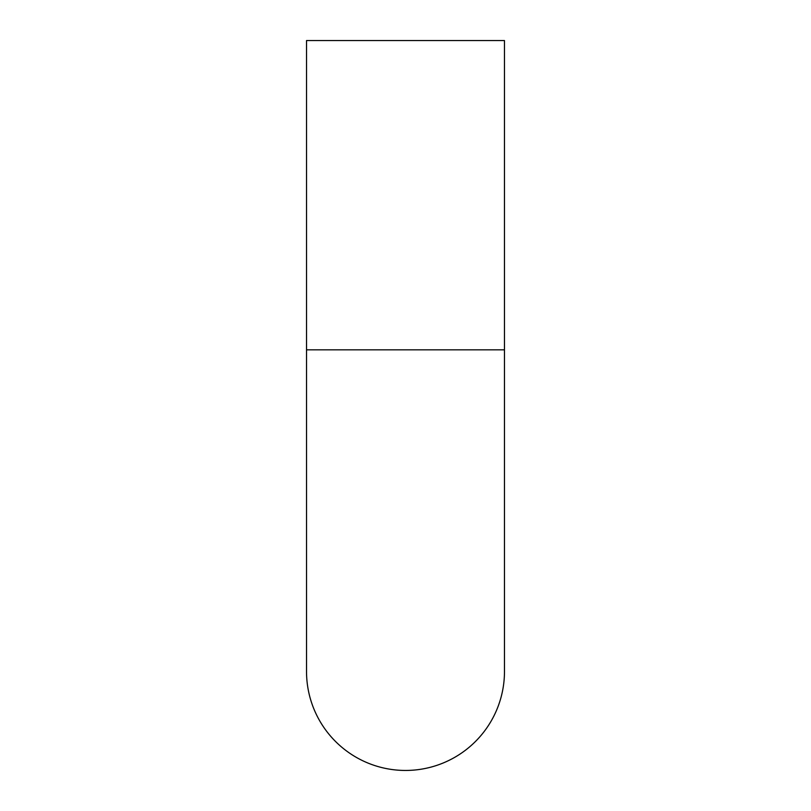 <?xml version="1.0" encoding="UTF-8"?>
<svg xmlns="http://www.w3.org/2000/svg" width="811" height="811" viewBox="0 0 811 811"><rect width="100%" height="100%" fill="white"/><g stroke="black" fill="none" stroke-linecap="round" stroke-linejoin="round"><path stroke-width="1.22" d="M504.472 349.825L504.472 671.478A98.972 98.972 0 0 1 405.5 770.45A98.972 98.972 0 0 0 504.472 671.478A98.972 98.972 0 0 1 405.5 770.45A98.972 98.972 0 0 1 306.528 671.478A98.972 98.972 0 0 0 405.5 770.45A98.972 98.972 0 0 1 306.528 671.478L306.528 40.55L504.472 40.55L504.472 349.825L306.528 349.825L306.528 671.478"/></g></svg>
